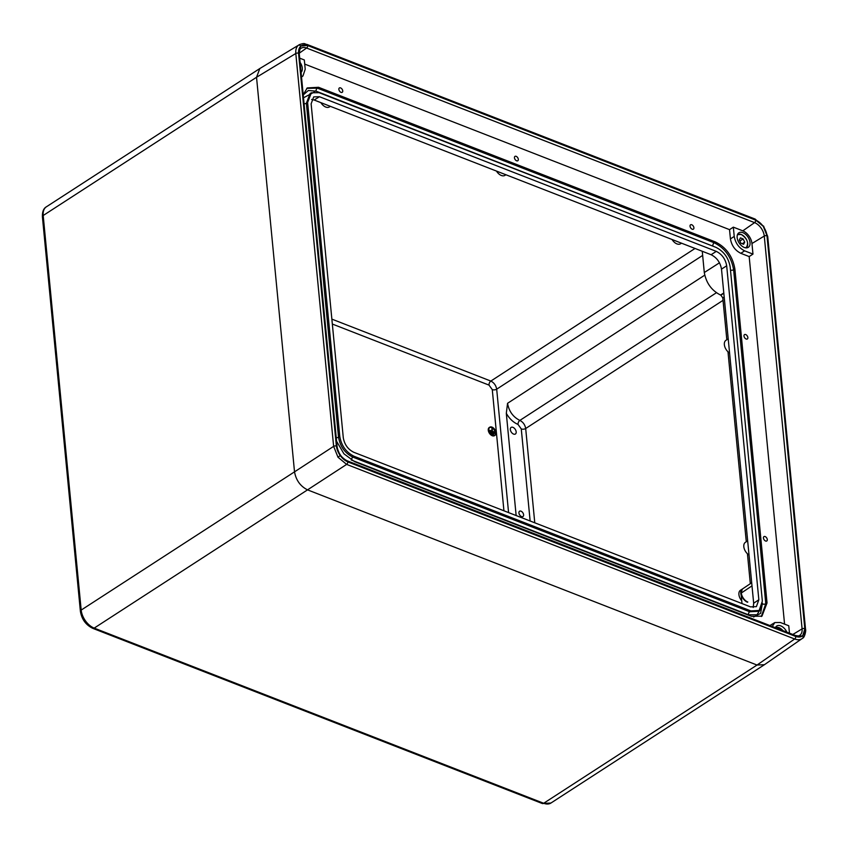 <?xml version="1.0" encoding="UTF-8"?>
<svg xmlns="http://www.w3.org/2000/svg" width="848" height="848" viewBox="0 0 848 848"><rect width="100%" height="100%" fill="white"/><g stroke="black" fill="none" stroke-linecap="round" stroke-linejoin="round"><path stroke-width="1.27" d="M512.934 427.339A3.933 2.406 57.1 0 0 511.121 427.403A3.933 2.406 57.1 0 0 510.623 430.795A3.933 2.406 57.1 0 0 513.581 434.081A3.933 2.406 57.1 0 0 515.404 434.017A3.933 2.406 57.1 0 0 515.891 430.614A3.933 2.406 57.1 0 0 512.934 427.339M492.783 435.395A4.844 2.957 57.1 0 0 495.02 435.321A4.844 2.957 57.1 0 0 495.624 431.144A4.844 2.957 57.1 0 0 491.988 427.116A4.844 2.957 57.1 0 0 489.752 427.191A4.844 2.957 57.1 0 0 489.148 431.367A4.844 2.957 57.1 0 0 492.783 435.395M489.508 427.381A4.844 2.957 57.1 0 0 489.232 427.53A4.844 2.957 57.1 0 0 488.618 431.706A4.844 2.957 57.1 0 0 492.264 435.734A4.844 2.957 57.1 0 0 494.501 435.66A4.844 2.957 57.1 0 0 494.744 435.469M494.66 435.331A4.685 2.862 57.1 0 0 494.903 431.261A4.685 2.862 57.1 0 0 491.48 427.593A4.685 2.862 57.1 0 0 489.593 427.519M491.999 427.254A4.685 2.862 57.1 0 0 489.837 427.328A4.685 2.862 57.1 0 0 489.254 431.367A4.685 2.862 57.1 0 0 492.773 435.268A4.685 2.862 57.1 0 0 494.935 435.194A4.685 2.862 57.1 0 0 495.518 431.144A4.685 2.862 57.1 0 0 491.999 427.254M521.001 511.174A3.148 1.929 57.1 0 0 518.934 512.998A3.148 1.929 57.1 0 0 521.107 516.347A3.148 1.929 57.1 0 0 521.52 516.559A3.148 1.929 57.1 0 0 523.608 514.778A3.148 1.929 57.1 0 0 521.001 511.174M804.89 628.686L767.058 235.808L763.264 226.31L755.685 220.035L307.654 45.442L300.754 46.068L298.549 53.233A1.972 1.007 -5.5 0 0 295.804 53.498L256.531 77.274L294.521 471.848L333.635 446.366L295.804 53.498C295.507 49.82 296.344 47.085 298.326 45.304L259.827 68.529L256.531 77.274L294.521 471.848C296.047 480.254 300.383 486.264 307.527 489.868L757.02 665.044A15.752 9.635 57.1 0 0 757.031 665.044L794.661 639L346.631 464.397L337.992 457.22L333.635 446.366A1.972 1.007 -5.5 0 1 336.38 446.112L340.186 455.609L347.754 461.884L795.784 636.477L802.696 635.852L804.89 628.686A1.972 1.007 -5.5 0 1 805.547 629.343C806.236 630.138 804.71 637.632 802.664 638.194A1.972 1.548 49.5 0 1 802.568 638.268L764.44 664.694L757.031 665.044L307.527 489.868L94.192 628.103L543.685 803.268L757.02 665.044M530.138 521.001L521.276 428.94L518.033 424.435C513.369 422.463 509.457 418.764 506.309 413.336L516.146 515.552M506.309 413.336L507.56 403.298C508.959 411.312 513.061 417.015 519.866 420.407C523.057 422.039 524.997 424.742 525.686 428.505L534.77 522.803M331.865 319.124L490.833 381.07C494.045 382.702 495.995 385.405 496.684 389.19L508.577 512.595M492.031 428.134L492.434 431.208L494.617 432.194L490.165 430.455L492.317 431.166L492.031 428.134L491.745 430.943M494.32 433.243L493.812 433.72L490.176 432.173L494.32 433.243M490.695 431.833L494.331 433.381M493.547 434.24L493.038 434.717L491.204 433.869L493.547 434.24M491.723 433.529L493.568 434.377M494.617 432.194L489.646 430.795M747.512 602.228A7.876 4.812 -122.9 0 1 741.004 593.218L742.371 589.021A7.876 4.812 57.1 0 0 741.205 595.307A7.876 4.812 -122.9 0 1 742.371 589.021L740.484 590.24A7.876 4.812 -122.9 0 0 741.746 600.829M747.819 602.027A7.876 4.812 -122.9 0 1 741.322 593.006A7.876 4.812 57.1 0 0 747.819 602.027M340.589 87.906A2.597 1.59 57.1 0 0 339.38 87.948A2.597 1.59 57.1 0 0 339.062 90.195A2.597 1.59 57.1 0 0 341.013 92.358A2.597 1.59 57.1 0 0 342.21 92.315A2.597 1.59 57.1 0 0 342.539 90.068A2.597 1.59 57.1 0 0 340.589 87.906M516.167 156.339A2.597 1.59 57.1 0 0 514.969 156.382A2.597 1.59 57.1 0 0 514.641 158.618A2.597 1.59 57.1 0 0 516.591 160.781A2.597 1.59 57.1 0 0 517.799 160.738A2.597 1.59 57.1 0 0 518.117 158.502A2.597 1.59 57.1 0 0 516.167 156.339M691.756 224.762A2.597 1.59 57.1 0 0 690.558 224.805A2.597 1.59 57.1 0 0 690.23 227.041A2.597 1.59 57.1 0 0 692.18 229.204A2.597 1.59 57.1 0 0 693.378 229.161A2.597 1.59 57.1 0 0 693.706 226.925A2.597 1.59 57.1 0 0 691.756 224.762M745.699 334.568A2.597 1.59 57.1 0 0 744.502 334.61A2.597 1.59 57.1 0 0 744.173 336.847A2.597 1.59 57.1 0 0 746.134 339.009A2.597 1.59 57.1 0 0 747.332 338.977A2.597 1.59 57.1 0 0 747.66 336.73A2.597 1.59 57.1 0 0 745.699 334.568M765.15 536.572A2.597 1.59 57.1 0 0 763.953 536.604A2.597 1.59 57.1 0 0 763.624 538.851A2.597 1.59 57.1 0 0 765.585 541.013A2.597 1.59 57.1 0 0 766.783 540.971A2.597 1.59 57.1 0 0 767.101 538.734A2.597 1.59 57.1 0 0 765.15 536.572M786.87 632.163A8.66 5.3 57.1 0 0 780.743 625.877A8.66 5.3 57.1 0 0 776.588 626.121A8.66 5.3 57.1 0 0 775.39 627.69M742.88 232.659A8.66 5.3 57.1 0 0 738.725 232.903A8.66 5.3 57.1 0 0 737.845 240.397A8.66 5.3 57.1 0 0 744.3 247.468A8.66 5.3 57.1 0 0 748.137 247.425A8.66 5.3 57.1 0 0 749.441 240.005A8.66 5.3 57.1 0 0 742.88 232.659M330.338 106.329L329.374 106.943A7.897 4.834 -122.9 0 1 325.759 107.049A7.897 4.834 -122.9 0 1 320.883 102.65M681.506 243.185L680.541 243.789A7.897 4.834 -122.9 0 1 676.927 243.895A7.897 4.834 -122.9 0 1 672.051 239.496M505.927 174.752L504.963 175.366A7.897 4.834 -122.9 0 1 501.348 175.472A7.897 4.834 -122.9 0 1 496.472 171.073M753.215 607.475L753.671 603.225L758.843 599.759L726.683 265.784L721.5 269.134L753.671 603.225M721.5 269.134C720.281 262.414 716.814 257.601 711.101 254.718L716.284 251.368L319.463 96.725L314.173 100.032L711.101 254.718M314.173 100.032L311.651 99.439M769.91 625.548L774.86 622.549L772.231 626.46M784.57 624.128L749.176 256.573L740.823 253.319C735.11 250.436 731.644 245.634 730.425 238.913L729.534 229.638L304.718 64.088M336.582 441.246L343.928 453.797L354.602 461.662L751.423 616.305L761.96 616.157L767.037 602.949L734.877 268.986C732.672 256.319 726.164 247.309 715.373 241.945L318.551 87.291L307.294 87.916L303.213 94.7M742 603.564L741.004 593.218L751.996 585.851M724.181 296.98L722.793 297.86L726.831 339.741M727.987 351.782L746.282 541.734M747.438 553.786L750.321 583.7M319.463 96.725L313.707 96.884L311.131 103.848L343.292 437.812C344.511 444.543 347.977 449.355 353.69 452.238L750.512 606.882L756.395 606.638L758.843 599.759M716.284 251.368C721.998 254.252 725.464 259.064 726.683 265.784M339.783 436.444C341.405 445.73 346.164 452.344 354.082 456.277L750.904 610.92L759.161 610.465L762.352 601.126L730.202 267.152C728.58 257.877 723.81 251.262 715.892 247.33L319.071 92.686L311.354 92.792L307.623 102.481L339.783 436.444L338.522 437.208C340.154 446.536 344.935 453.182 352.874 457.125L354.082 456.277M340.79 455.609L339.338 453.404M774.86 622.549L780.404 622.506L788.757 625.76L789.477 633.18M730.425 238.913L734.23 236.422L733.329 227.147L742.816 230.847L754.572 222.621L306.594 48.039A11.745 7.176 57.1 0 0 301.008 48.347C300.075 48.378 299.503 50.255 299.291 53.954L337.112 446.769A1.972 1.007 -5.5 0 0 336.455 446.112L298.634 53.297A13.706 8.385 -122.9 0 1 307.697 45.538L755.674 220.12A13.706 8.385 -122.9 0 1 766.984 235.808L804.805 628.633A13.706 8.385 -122.9 0 1 795.753 636.382L347.775 461.8A13.706 8.385 -122.9 0 1 336.455 446.112M734.23 236.422C735.449 243.143 738.905 247.955 744.618 250.838L740.823 253.319M749.176 256.573L752.971 254.093L744.618 250.838M752.971 254.093L751.953 243.514A11.077 6.773 57.1 0 0 742.816 230.847M301.072 72.44A8.66 5.3 57.1 0 0 300.097 62.402M301.475 76.723L302.959 75.97L305.216 69.229L304.315 59.964L299.694 58.152M802.568 638.268C800.512 639.943 797.873 640.187 794.661 639A1.972 1.187 -68.7 0 0 795.784 636.477M722.793 297.86L720.842 295.168L723.821 293.26M702.292 251.633L704.296 272.526L719.486 262.795M723.8 292.963L720.546 295.04C711.62 290.535 706.204 283.031 704.296 272.526M729.534 229.638L733.329 227.147M306.732 88.362L317.353 88.139L714.175 242.782C724.913 248.104 731.389 257.092 733.615 269.749L734.877 268.986M730.478 270.088A2.364 1.208 174.5 0 0 733.615 269.749L765.776 603.712L761.324 616.496M761.356 607.846L756.967 614.768L748.392 614.758L351.167 459.955M303.51 97.796L314.64 91.86M716.094 247.404L316.039 91.139L308.354 90.503L303.234 94.944M753.596 617.005L760.614 613.369L762.426 603.129M311.354 92.792L310.103 93.513L306.361 103.244L307.623 102.481M351.56 460.114A2.364 1.42 111.3 0 1 352.874 457.125L749.706 611.768L757.995 611.313L759.161 610.465M749.028 555.037A7.897 4.834 -122.9 0 1 744.141 548.37A7.897 4.834 -122.9 0 1 745.36 542.349L747.66 540.812M729.577 353.044A7.897 4.834 -122.9 0 1 724.69 346.376A7.897 4.834 -122.9 0 1 725.909 340.345L728.209 338.818M744.714 242.125L743.113 238.924L740.421 237.875L739.329 240.026L740.929 243.238L743.622 244.288L744.714 242.125L742.223 243.736M739.838 241.044L743.113 238.924M503.935 510.793L492.275 389.614L489.02 385.109L332.342 324.053M256.531 77.274L43.195 215.509L81.185 610.072L294.521 471.848M46.333 206.848A15.752 9.635 57.1 0 0 43.195 215.509A3.148 1.611 -5.5 0 0 42.4 216.717C42.305 211.618 43.608 208.332 46.333 206.848L259.679 68.624M81.185 610.072A15.752 9.635 57.1 0 0 94.192 628.103A3.148 1.897 -68.7 0 1 92.782 628.347C85.839 624.955 81.715 619.273 80.39 611.291A3.148 1.611 -5.5 0 1 81.185 610.072M92.782 628.347L542.285 803.512A3.148 1.897 111.3 0 0 543.685 803.268A15.752 9.635 57.1 0 0 550.956 803.024L764.292 664.8M507.56 403.298L704.72 275.176M716.359 292.761L519.866 420.407A3.148 1.897 -68.5 0 0 518.033 424.435M702.653 255.407L496.684 389.19A3.148 1.611 -5.5 0 1 492.275 389.614M489.02 385.109A3.148 1.897 111.3 0 1 490.833 381.07L695.031 248.453M723.037 300.34L525.686 428.505A3.148 1.611 -5.5 0 1 521.276 428.94M300.754 46.068A1.972 1.548 -130.5 0 0 298.326 45.304M340.186 455.609L337.992 457.22M307.527 489.868L346.631 464.397A1.972 1.187 -68.7 0 0 347.754 461.884M763.264 226.31L755.091 219.049A1.972 1.187 -68.7 0 1 755.685 220.035M802.696 635.852A1.972 1.548 49.5 0 1 802.664 638.194L802.091 638.639M298.549 53.233L336.38 446.112M751.953 243.514L764.271 236.062A11.745 7.176 57.1 0 0 754.572 222.621A1.972 1.187 -68.7 0 0 755.674 220.12M792.827 634.484L802.091 628.877L764.271 236.062A1.972 1.007 -5.5 0 1 766.984 235.808M795.753 636.382A1.972 1.187 -68.7 0 0 795.159 635.396C797.809 636.032 799.282 636.042 799.569 635.438A11.745 7.176 57.1 0 0 802.091 628.877A1.972 1.007 -5.5 0 1 804.805 628.633M299.238 53.191L306.594 48.039A1.972 1.187 -68.7 0 0 307.697 45.538M712.861 245.782A2.364 1.42 111.3 0 1 714.175 242.782L715.373 241.945M762.511 604.009A2.364 1.208 -5.5 0 0 765.776 603.712L767.037 602.949M316.039 91.139A2.364 1.42 111.3 0 1 317.353 88.139L318.551 87.291M304.082 103.732A2.364 1.208 -5.5 0 0 306.361 103.244L338.522 437.208A2.364 1.208 174.5 0 1 336.243 437.706M748.392 614.758A2.364 1.42 111.3 0 1 749.706 611.768L750.904 610.92M767.058 235.808A1.972 1.007 -5.5 0 1 767.716 236.475L805.547 629.343M307.654 45.442A1.972 1.187 -68.7 0 0 307.071 44.456L755.091 219.049M347.775 461.8A1.972 1.187 -68.7 0 0 347.182 460.814L795.159 635.396M298.634 53.297A1.972 1.007 -5.5 0 1 299.291 53.954M775.528 627.743A7.876 4.812 -122.9 0 1 779.026 627.7A7.876 4.812 -122.9 0 1 780.181 628.273M782.905 630.615A7.558 4.622 57.1 0 0 779.259 627.838A7.558 4.622 57.1 0 0 775.888 627.88M741.396 234.578A7.876 4.812 -122.9 0 1 742.318 235.055M747.639 243.27A7.876 4.812 -122.9 0 1 746.092 247.828A7.876 4.812 -122.9 0 1 746.017 247.87L746.092 247.828C749.07 243.196 747.48 238.744 741.3 234.461L737.527 234.61A7.876 4.812 -122.9 0 1 741.163 234.483M745.339 247.775A7.558 4.622 57.1 0 0 747.289 241.542A7.558 4.622 57.1 0 0 741.396 234.62A7.558 4.622 57.1 0 0 737.262 235.309M542.285 803.512L550.956 803.024M80.39 611.291L42.4 216.717M301.506 77.062L302.959 75.97M751.699 582.767L742.541 588.915M763.55 226.003L767.716 236.475M307.071 44.456C304.199 44.223 305.789 42.421 299.1 44.743L299.1 44.743M347.182 460.814C341.68 458.047 338.331 453.362 337.112 446.769M783.033 630.668L779.164 627.679L775.39 627.827"/></g></svg>
